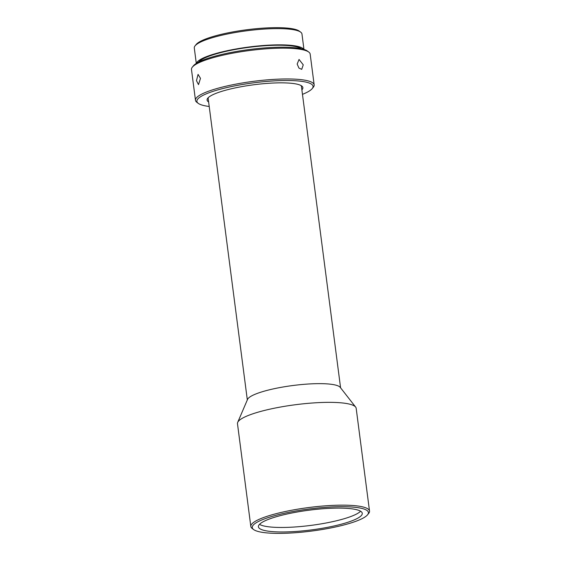 <?xml version="1.0" encoding="UTF-8"?>
<svg xmlns="http://www.w3.org/2000/svg" width="561" height="561" viewBox="0 0 561 561"><rect width="100%" height="100%" fill="white"/><g stroke="black" fill="none" stroke-linecap="round" stroke-linejoin="round"><path stroke-width="0.84" d="M360.597 511.225A52.362 9.923 -7.4 0 1 293.873 527.052A52.362 9.923 -7.4 0 1 259.491 524.353M294.462 531.555A52.362 9.923 172.6 0 0 362.266 513.294A52.362 9.923 172.6 0 0 326.221 508.525A52.362 9.923 172.6 0 0 258.411 526.779A52.362 9.923 172.6 0 0 294.462 531.555M292.576 532.915A58.561 11.101 -7.4 0 1 253.635 529.563A58.561 11.101 -7.4 0 1 271.187 516.667A58.561 11.101 -7.4 0 1 328.101 507.158A58.561 11.101 -7.4 0 1 367.595 514.76A58.561 11.101 -7.4 0 1 292.576 532.915M253.635 529.563L252.233 528.525A59.845 11.346 -7.4 0 1 250.83 526.499A59.845 11.346 -7.4 0 1 328.325 505.629A59.845 11.346 -7.4 0 1 369.524 511.085A59.845 11.346 -7.4 0 1 368.689 513.399L367.595 514.76M250.83 526.499L237.478 423.695A59.845 11.346 -7.4 0 1 237.689 422.391A59.845 11.346 -7.4 0 1 314.973 402.826A59.845 11.346 -7.4 0 1 355.639 407.076A59.845 11.346 -7.4 0 1 356.172 408.282L369.524 511.085M237.689 422.391L247.548 399.39A47.019 8.913 -7.4 0 1 308.277 384.019A47.019 8.913 -7.4 0 1 340.225 387.356L355.639 407.076M247.324 399.923L208.194 98.652A47.019 8.913 -7.4 0 1 208.419 97.495M301.881 89.865A48.302 9.158 172.6 0 0 301.755 85.987A48.302 9.158 172.6 0 0 269.638 83.224A48.302 9.158 172.6 0 0 207.759 98.196A48.302 9.158 172.6 0 0 208.629 101.976M300.941 85.482A47.019 8.913 -7.4 0 1 301.453 86.541L340.583 387.812M209.211 106.464A58.561 11.101 -7.4 0 1 198.278 103.371A58.561 11.101 -7.4 0 1 199.674 97.341A58.561 11.101 -7.4 0 1 268.803 81.247A58.561 11.101 -7.4 0 1 312.246 88.568A58.561 11.101 -7.4 0 1 310.296 90.342A58.561 11.101 -7.4 0 1 302.463 94.353M198.278 103.371L196.876 102.326A59.845 11.346 -7.4 0 1 195.48 100.3A59.845 11.346 -7.4 0 1 198.306 96.169A59.845 11.346 -7.4 0 1 272.976 79.438A59.845 11.346 -7.4 0 1 314.167 84.886A59.845 11.346 -7.4 0 1 313.333 87.207L312.246 88.568M200.487 78.344L198.075 74.382L196.476 80.651L198.51 84.634L200.487 78.344M195.48 100.3L191.476 69.501A59.845 11.346 -7.4 0 1 192.311 67.187A59.845 11.346 -7.4 0 1 194.302 65.371A59.845 11.346 -7.4 0 1 268.971 48.639A59.845 11.346 -7.4 0 1 308.767 52.061A59.845 11.346 -7.4 0 1 310.17 54.087L314.167 84.886M192.311 67.187L193.405 65.819A58.561 11.101 -7.4 0 1 195.354 64.045A58.561 11.101 -7.4 0 1 253.327 49.031A58.561 11.101 -7.4 0 1 307.365 51.023L308.767 52.061M303.256 64.852L299.048 59.452L297.169 64.045L298.943 68.084L301.713 69.354L303.256 64.852M198.783 62.005A52.58 9.965 -7.4 0 1 200.572 60.357A52.58 9.965 -7.4 0 1 252.738 46.865A52.58 9.965 -7.4 0 1 301.187 48.702M196.483 63.288A54.284 10.287 -7.4 0 1 266.692 45.28A54.284 10.287 -7.4 0 1 303.739 49.361M196.294 63.407L194.288 47.98A54.284 10.287 -7.4 0 1 195.046 45.876A54.284 10.287 -7.4 0 1 264.582 29.046A54.284 10.287 -7.4 0 1 300.689 32.152A54.284 10.287 -7.4 0 1 301.958 33.997L303.957 49.424M195.046 45.876L196.133 44.508A53 10.049 -7.4 0 1 264.035 28.078A53 10.049 -7.4 0 1 299.279 31.114L300.689 32.152"/></g></svg>
